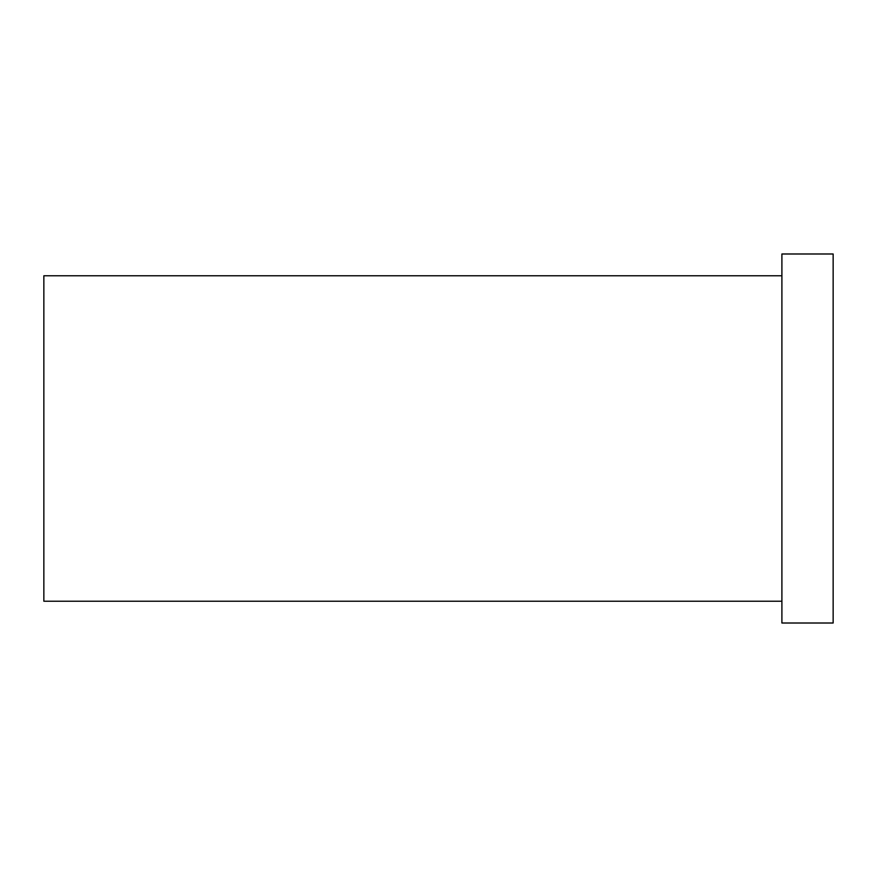 <?xml version="1.0" encoding="UTF-8"?>
<svg xmlns="http://www.w3.org/2000/svg" width="877" height="877" viewBox="0 0 877 877"><rect width="100%" height="100%" fill="white"/><g stroke="black" fill="none" stroke-linecap="round" stroke-linejoin="round"><path stroke-width="1.32" d="M833.15 253.99L833.15 623.01L781.9 623.01L781.9 253.99L833.15 253.99M781.9 275.773L43.85 275.773L43.85 601.227L781.9 601.227"/></g></svg>
